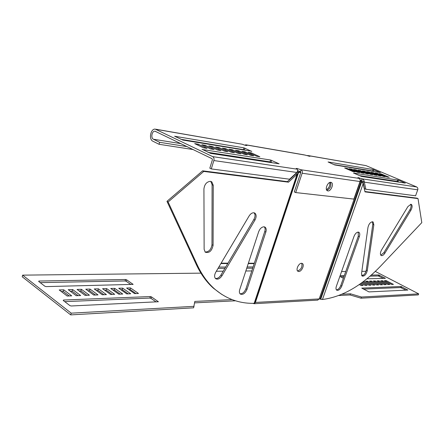 <?xml version="1.0" encoding="UTF-8"?>
<svg xmlns="http://www.w3.org/2000/svg" width="444" height="444" viewBox="0 0 444 444"><rect width="100%" height="100%" fill="white"/><g stroke="black" fill="none" stroke-linecap="round" stroke-linejoin="round"><path stroke-width="0.67" d="M361.86 275.779C363.997 275.269 365.473 273.399 366.278 270.168L372.799 224.314L372.361 221.767M373.837 224.808L373.115 221.994L372.472 221.767C370.29 222.172 368.792 224.07 367.965 227.456L361.527 273.604L362.138 276.074C364.391 276.473 366.106 274.681 367.277 270.69L373.837 224.808L372.799 224.314M336.386 289.882C338.161 289.693 339.627 288.234 340.776 285.514L358.302 236.13L358.214 232.101M359.34 236.641C360.006 234.582 359.884 233.15 358.98 232.351L358.253 232.107C356.543 232.279 355.128 233.705 354.018 236.386L336.374 286.258C335.775 288.123 335.869 289.421 336.657 290.165C338.522 290.814 340.226 289.449 341.786 286.064L359.34 236.641L358.302 236.13M380.791 255.178L383.871 252.68L409.89 209.784C411.155 207.453 411.416 205.616 410.678 204.268M410.911 210.24C412.326 207.537 412.493 205.605 411.405 204.44L410.928 204.273L407.886 206.615L381.596 249.905C380.225 252.481 380.053 254.334 381.074 255.467C382.223 256.01 383.488 255.25 384.876 253.174L410.911 210.24L409.89 209.784M254.068 212.804C255.4 214.435 255.328 216.666 253.851 219.486L220.94 275.052C219.242 277.622 217.394 278.749 215.384 278.432M253.757 212.759L255 213.225C256.515 214.796 256.504 217.077 254.961 220.074L222.017 275.707C219.819 278.86 217.671 279.825 215.573 278.621C214.236 277.123 214.297 274.997 215.751 272.233L249.101 215.989C250.483 213.83 252.031 212.759 253.757 212.759M264.269 226.84C265.207 227.9 265.368 229.459 264.752 231.513L245.932 288.778C244.472 292.224 242.502 293.895 240.021 293.789M263.958 226.801L265.162 227.239C266.278 228.249 266.505 229.87 265.845 232.101L246.986 289.421C245.06 293.567 242.813 295.094 240.243 294.011C239.305 293.09 239.133 291.647 239.716 289.677L258.658 231.751C259.907 228.638 261.671 226.984 263.958 226.801M210.795 181.402L212.099 184.732L211.977 244.749C211.139 249.561 208.835 251.992 205.078 252.037M210.395 181.33L211.844 181.912L213.253 185.326L213.081 245.393C211.794 251.071 209.18 253.335 205.233 252.186L204.135 249.373L203.929 188.889C204.567 184.254 206.721 181.735 210.395 181.33M298.751 271.517L297.785 271.201C295.565 269.741 298.745 263.07 301.559 263.292L302.497 263.603C304.717 265.057 301.576 271.689 298.751 271.517M301.72 263.298C302.547 266.872 301.21 269.414 297.708 270.934M297.302 171.739L300.782 172.239M329.748 182.484C330.17 185.559 329.076 187.94 326.468 189.627M252.886 303.335L254.096 303.718L255.417 302.431L298.618 172.278L300.732 172.583L300.416 171.595L297.613 170.596M360.128 181.152L361.782 181.568L361.055 181.152L361.272 181.407L320.041 299.067L319.169 298.934L360.4 181.191M317.593 300.127L319.169 298.934M330.491 182.306C331.485 185.992 330.264 188.656 326.817 190.31C330.264 188.656 331.485 185.992 330.491 182.306M128.194 293.845L122.25 289.666L120.812 289.704M120.257 294.128L114.313 289.904L112.804 289.949M112.171 294.416L106.227 290.148L104.634 290.198M103.918 294.711L97.98 290.398L96.304 290.448M156.177 301.964L150.999 298.39L149.856 298.068L64.757 301.637M78.144 295.632L72.233 291.181L70.291 291.236M86.913 295.316L80.986 290.914L79.137 290.97M95.499 295.01L89.571 290.654L87.807 290.703M135.975 293.567L130.031 289.427L128.666 289.466M130.919 284.543L126.196 281.285L125.08 280.963L40.215 282.639M69.197 295.948L63.292 291.447L61.255 291.508M338.822 295.526L350.061 294.955L361.028 298.196L418.287 294.905L418.681 293.861L375.269 271.401M235.542 300.788L194.594 302.875M232.062 299.595L194.811 301.421L193.617 307.82L70.707 314.89L22.2 276.773L22.633 275.141L200.916 273.149M363.425 289.1L400.605 287.54L405.949 290.154M370.041 276.129L378.355 275.968L383.366 278.41M340.498 276.712L343.922 276.645M122.694 288.139L118.748 288.25L126.756 293.895L130.703 293.756L122.694 288.139L122.25 289.666M114.763 288.367L110.739 288.478L118.748 294.183L122.772 294.039L114.763 288.367L114.313 289.904M106.677 288.594L102.575 288.711L110.578 294.472L114.68 294.328L106.677 288.594L106.227 290.148M98.429 288.828L94.245 288.95L102.242 294.772L106.427 294.622L98.429 288.828L97.98 290.398M63.498 300.033L63.231 300.455L69.902 305.622L71.195 305.983L158.353 301.742L151.454 296.875L150.316 296.553L63.498 300.033L63.353 300.555M72.683 289.56L68.237 289.688L76.202 295.698L80.653 295.543L72.683 289.56L72.233 291.181M81.441 289.316L77.084 289.438L85.059 295.382L89.422 295.227L81.441 289.316L80.986 290.914M90.021 289.072L85.753 289.188L93.74 295.077L98.013 294.921L90.021 289.072L89.571 290.654M130.475 287.917L126.607 288.028L134.615 293.617L138.484 293.478L130.475 287.917L130.031 289.427M44.877 286.247L46.137 286.602L133.106 284.371L126.629 279.809L125.519 279.487L38.939 281.041L38.645 281.424L44.877 286.247M71.706 295.859L63.747 289.815L59.207 289.949L67.161 296.02L71.706 295.859M194.084 306.332L71.195 313.159L22.633 275.141M342.074 294.206L350.477 293.795L361.449 297.036L418.681 293.861M366.011 271.301L361.843 271.345M345.743 271.528L341.569 271.573M361.971 282.573L367.116 285.326L365.14 285.392L361.083 283.222M363.37 282.206L363.703 281.285L371.029 285.187L369.081 285.253L362.842 281.929M365.651 281.23L367.582 281.174L374.886 285.048L372.966 285.115L365.651 281.23M369.502 281.119L371.412 281.063L378.693 284.909L376.795 284.981L369.502 281.119M400.993 286.502L407.858 290.065L368.981 291.902L361.771 288.117L400.993 286.502L400.605 287.54M380.769 280.797L382.6 280.747L389.815 284.515L387.989 284.582L380.769 280.797M377.061 280.902L378.921 280.852L386.158 284.643L384.31 284.709L377.061 280.902M373.31 281.008L375.191 280.958L382.451 284.776L380.58 284.843L373.31 281.008M360.178 283.871L363.148 285.464L361.144 285.536L359.257 284.521M371.24 275.08L378.726 274.947L385.398 278.327L366.833 278.81M343.351 278.255L339.871 276.373M340.132 275.641L344.311 275.563M361.605 275.252L363.336 275.225M391.625 284.449L384.421 280.691L386.236 280.641L393.423 284.388L391.625 284.449M70.707 314.89L71.195 313.159M252.692 268.204L246.731 268.232M224.914 268.337L218.043 268.37M253.102 266.961L247.142 266.977M225.68 267.044L218.814 267.06M63.292 291.447L63.747 289.815M298.618 172.278L297.136 172.067M297.008 172.283L298.312 172.433M221.578 294.289L213.447 288.234C206.588 282.168 200.855 274.242 196.259 264.463L166.972 201.332L168.115 201.976L197.352 265.14C201.942 274.919 207.664 282.845 214.519 288.905C226.118 298.851 239.338 303.657 254.179 303.33L254.956 302.98L298.157 173.071M296.603 172.749L295.926 173.787L297.058 174.303L298.263 172.677M166.972 201.332L202.608 170.84L287.368 181.64L295.926 173.787M168.115 201.976L203.774 171.428L202.608 170.84M203.774 171.428L288.5 182.173L287.368 181.64M288.5 182.173L297.058 174.303L254.179 303.33M350.061 294.955L350.477 293.795M361.028 298.196L361.449 297.036M385.925 281.479L386.236 280.641M374.875 281.835L375.191 280.958M378.604 281.712L378.921 280.852M382.29 281.596L382.6 280.747M371.09 281.957L371.412 281.063M367.255 282.079L367.582 281.174M360.167 180.897L361.055 181.152M320.041 299.067L320.723 299.256L361.782 181.568M364.901 191.519L416.994 198.157L418.02 198.601L421.8 222.633L381.59 265.074C362.376 285.353 342.668 296.831 322.466 299.5L320.723 299.256M361.899 181.812L363.164 183.611L364.979 191.875L418.02 198.601M302.148 173.227L360.017 181.535L353.874 199.09L295.693 192.568L302.148 173.227C302.547 171.617 302.17 170.457 301.026 169.763L296.853 168.454L296.142 168.509L297.186 169.192C297.857 169.819 297.758 170.912 296.881 172.472L289.538 179.209L211.277 168.914L209.818 168.193L212.393 159.84L212.066 158.719L154.962 131.18C151.904 130.902 150.572 138.051 153.452 139.25L159.618 142.308L187.174 146.631M327.888 190.931L327.2 190.676C324.636 189.211 327.911 181.679 330.836 182.318L331.49 182.567C334.055 184.032 330.824 191.514 327.888 190.931M360.017 181.535C360.4 180.07 360.034 179.015 358.93 178.371L357.825 177.705L358.336 177.661L362.071 178.838L361.488 180.492L364.308 182.151L365.856 189.255L415.59 195.798L417.904 189.344L417.693 187.901L416.733 186.968L365.95 165.606L308.702 155.655M360.128 179.964L361.488 180.492M374.148 171.573L372.549 170.984L333.899 164.596M399.261 182.195L397.158 181.396L359.257 175.574M180.897 139.305L243.379 149.634L245.249 150.344M208.025 152.342L270.013 161.866L272.444 162.826M334.693 164.94L380.436 172.588L373.06 169.53L328.072 161.971L334.693 164.94M383.166 176.351L385.214 176.679L377.228 173.293L375.163 172.96L383.166 176.351M374.83 175.025L376.934 175.363L368.892 171.939L366.772 171.595L374.83 175.025M366.233 173.66L368.409 174.009L360.306 170.54L358.119 170.185L366.233 173.66M357.376 172.255L359.618 172.611L351.459 169.103L349.206 168.737L357.376 172.255M306.893 155.644L307.947 155.522L309.968 156.338L304.04 154.845L246.242 144.855M155.961 129.248L242.208 144.233C244.666 145.205 246.259 145.621 246.992 145.466L245.782 144.777L244.905 145.182M211.277 168.914L213.858 160.556C214.28 158.713 213.897 157.404 212.709 156.627L155.161 129.11C150.572 128.688 148.562 139.405 152.88 141.214L159.035 144.283L159.618 142.308M355.117 171.895L346.936 168.37L344.649 167.999L352.841 171.534L355.117 171.895M361.838 172.966L364.047 173.315L355.916 169.83L353.696 169.469L361.838 172.966M370.562 174.348L372.705 174.692L364.629 171.245L362.476 170.896L370.562 174.348M379.032 175.696L381.107 176.024L373.088 172.622L371.001 172.283L379.032 175.696M387.246 177.001L389.266 177.317L381.302 173.954L379.27 173.626L387.246 177.001M398.523 180.175L353.441 173.01L361.471 176.423L405.311 183.122L398.523 180.175L397.991 181.663M251.765 151.26L182.895 140.071L174.631 136.247L243.945 147.835L251.72 151.41M214.075 149.495L210.567 148.94L201.815 144.777L205.328 145.349L214.075 149.495M227.772 151.67L224.398 151.138L215.673 147.031L219.053 147.58L227.772 151.67M240.964 153.768L237.712 153.252L229.021 149.201L232.279 149.728L240.964 153.768M253.674 155.783L250.538 155.289L241.886 151.293L245.027 151.804L253.674 155.783M256.776 156.277L248.146 152.309L251.232 152.808L259.857 156.765L256.776 156.277M247.375 154.784L244.183 154.279L235.509 150.255L238.711 150.777L247.375 154.784M234.426 152.73L231.119 152.203L222.405 148.124L225.73 148.662L234.426 152.73M220.99 150.594L217.549 150.05L208.808 145.915L212.254 146.476L220.99 150.594M207.026 148.379L203.452 147.808L194.683 143.617L198.263 144.2L207.026 148.379M202.059 149.473L270.612 160.023L279.104 163.803L210.606 153.385L202.103 149.301M243.695 149.706L243.739 150.094M362.01 169.242L361.943 169.564M416.733 186.968L362.071 178.838C363.558 179.537 364.302 180.641 364.308 182.151L417.776 189.827M295.693 192.568L294.3 191.902L300.732 172.583M365.856 189.255L364.513 188.656L362.953 181.557M346.936 168.37L346.753 168.903M351.459 169.103L351.282 169.63M355.916 169.83L355.738 170.346M360.306 170.54L360.134 171.051M364.629 171.245L364.457 171.739M368.892 171.939L368.72 172.427M373.088 172.622L372.921 173.099M377.228 173.293L377.061 173.759M381.302 173.954L381.141 174.414M305.539 155.172L246.442 144.966L246.27 145.499M237.867 149.129L237.94 148.734M193.196 149.556L159.035 144.283M251.232 152.808L250.977 153.613M245.027 151.804L244.766 152.625M238.711 150.777L238.445 151.615M232.279 149.728L232.012 150.594M225.73 148.662L225.452 149.55M219.053 147.58L218.775 148.49M212.254 146.476L211.966 147.408M205.328 145.349L205.034 146.309M198.263 144.2L197.963 145.188M254.961 220.074L253.851 219.486M265.845 232.101L264.752 231.513M213.253 185.326L212.099 184.732M319.097 298.94L255.417 302.431M216.333 271.245L223.227 271.184M245.832 270.984L251.792 270.934M220.901 263.542L227.75 263.553M248.246 263.592L254.207 263.603M38.806 281.546L38.939 281.041M125.08 280.963L125.519 279.487M126.196 281.285L126.629 279.809M132.834 284.499L132.939 284.149M149.856 298.068L150.316 296.553M150.999 298.39L151.454 296.875M158.047 301.876L158.164 301.493M297.18 171.989L298.268 172.333M296.32 173.271L296.459 172.855M197.352 265.14L196.259 264.463M213.081 245.393L211.977 244.749M246.986 289.421L245.932 288.778M222.017 275.707L220.94 275.052M379.093 276.185L379.465 275.169M378.355 275.968L378.726 274.947M401.354 287.762L401.742 286.724M322.466 299.5L363.164 183.611M384.876 253.174L383.871 252.68M341.786 286.064L340.776 285.514M367.277 270.69L366.278 270.168M358.93 178.371L301.026 169.763L300.416 171.595M242.208 144.233L156.316 129.393M297.186 169.192L212.709 156.627M308.885 156.249L309.046 155.777L365.95 165.606M373.876 169.786L373.365 171.245M373.06 169.53L372.549 170.984M397.691 179.909L397.158 181.396M181.035 143.651L153.452 139.25M296.881 172.472L213.858 160.556M243.945 147.835L243.379 149.634M244.971 148.157L244.405 149.955M270.612 160.023L270.013 161.866M271.661 160.351L271.062 162.193M373.115 221.994L372.744 221.817M358.98 232.351L358.591 232.162M411.405 204.44L411.083 204.301M255 213.225L254.307 212.865M265.162 227.239L264.541 226.906M211.844 181.912L210.917 181.435M317.826 300.111L254.096 303.718M221.134 263.153L227.977 263.17M248.368 263.22L254.323 263.231M302.497 263.603L302.092 263.381M296.426 172.888L296.276 173.338M214.519 288.905L213.447 288.234M331.49 182.567L331.019 182.356M154.962 131.18L155.494 131.269"/></g></svg>
